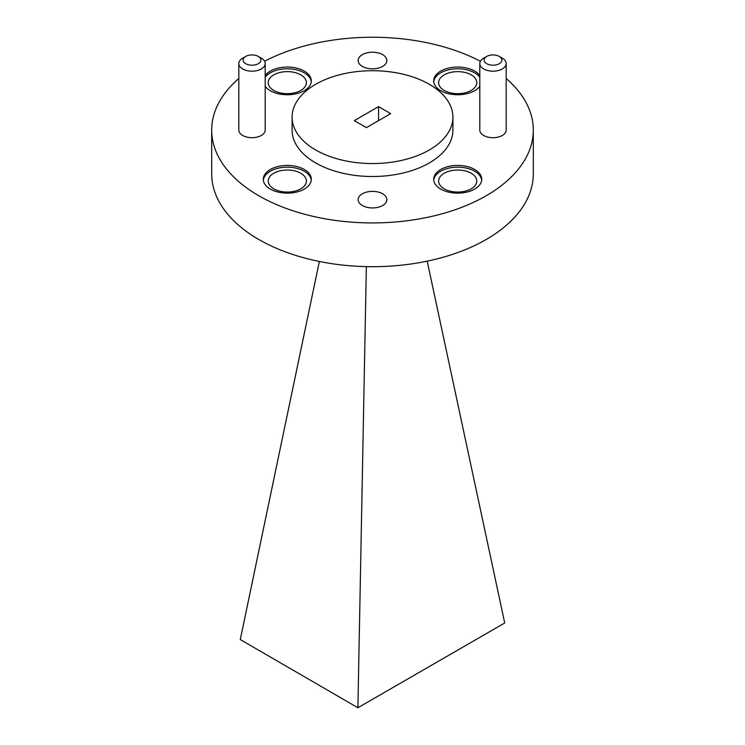 <?xml version="1.0" encoding="UTF-8"?>
<svg xmlns="http://www.w3.org/2000/svg" width="745" height="745" viewBox="0 0 745 745"><rect width="100%" height="100%" fill="white"/><g stroke="black" fill="none" stroke-linecap="round" stroke-linejoin="round"><path stroke-width="1.12" d="M486.709 63.698A8.893 5.14 0 0 0 499.29 63.698A8.893 5.14 0 0 0 499.29 56.434L502.316 58.184A13.187 7.608 180 0 1 506.181 63.567A13.187 7.608 180 0 1 498.042 70.598A13.187 7.608 180 0 1 483.673 68.95A13.187 7.608 180 0 1 479.808 63.567A13.187 7.608 180 0 1 483.673 58.184L486.709 56.434A8.893 5.14 0 0 0 486.709 63.698M245.71 63.698A8.893 5.14 0 0 0 258.292 63.698A8.893 5.14 0 0 0 258.292 56.434L261.327 58.184A13.187 7.608 180 0 1 265.192 63.567A13.187 7.608 180 0 1 257.053 70.598A13.187 7.608 180 0 1 242.684 68.95A13.187 7.608 180 0 1 238.819 63.567A13.187 7.608 180 0 1 242.684 58.184L245.71 56.434A8.893 5.14 0 0 0 245.71 63.698M238.819 63.567L238.819 130.086A13.187 7.608 0 0 0 242.684 135.469A13.187 7.608 0 0 0 257.053 137.127A13.187 7.608 0 0 0 265.192 130.086L265.192 63.567M479.808 63.567L479.808 130.086A13.187 7.608 0 0 0 483.673 135.469A13.187 7.608 0 0 0 498.042 137.127A13.187 7.608 0 0 0 506.181 130.086L506.181 63.567M474.686 169.478A24.017 13.866 0 0 0 448.518 166.47A24.017 13.866 0 0 0 433.692 179.284A24.017 13.866 0 0 0 440.723 189.081A24.017 13.866 0 0 0 466.892 192.089A24.017 13.866 0 0 0 481.717 179.284A24.017 13.866 0 0 0 474.686 169.478M481.67 180.16A24.017 13.866 0 0 0 474.686 171.229A24.017 13.866 0 0 0 449.216 168.063A24.017 13.866 0 0 0 433.739 180.16M265.192 86.308A24.017 13.866 0 0 0 270.314 90.704A24.017 13.866 0 0 0 296.482 93.702A24.017 13.866 0 0 0 311.308 80.898A24.017 13.866 0 0 0 304.277 71.092A24.017 13.866 0 0 0 265.192 75.487M311.261 81.773A24.017 13.866 0 0 0 304.277 72.842A24.017 13.866 0 0 0 265.192 77.238M479.808 75.487A24.017 13.866 0 0 0 474.686 71.092A24.017 13.866 0 0 0 448.518 68.093A24.017 13.866 0 0 0 433.692 80.898A24.017 13.866 0 0 0 440.723 90.704A24.017 13.866 0 0 0 479.808 86.308M479.808 77.238A24.017 13.866 0 0 0 474.686 72.842A24.017 13.866 0 0 0 449.216 69.676A24.017 13.866 0 0 0 433.739 81.773M304.277 169.478A24.017 13.866 0 0 0 278.108 166.47A24.017 13.866 0 0 0 263.283 179.284A24.017 13.866 0 0 0 270.314 189.081A24.017 13.866 0 0 0 296.482 192.089A24.017 13.866 0 0 0 311.308 179.284A24.017 13.866 0 0 0 304.277 169.478M311.261 180.16A24.017 13.866 0 0 0 304.277 171.229A24.017 13.866 0 0 0 278.816 168.063A24.017 13.866 0 0 0 263.33 180.16M382.66 193.793A14.369 8.297 0 0 0 367.006 191.996A14.369 8.297 0 0 0 358.131 199.66A14.369 8.297 0 0 0 362.34 205.518A14.369 8.297 0 0 0 377.994 207.315A14.369 8.297 0 0 0 386.869 199.66A14.369 8.297 0 0 0 382.66 193.793M382.66 54.655A14.369 8.297 0 0 0 367.006 52.858A14.369 8.297 0 0 0 358.131 60.522A14.369 8.297 0 0 0 362.34 66.389A14.369 8.297 0 0 0 377.994 68.186A14.369 8.297 0 0 0 386.869 60.522A14.369 8.297 0 0 0 382.66 54.655M315.647 149.959A80.404 46.423 0 0 0 403.269 160.017A80.404 46.423 0 0 0 452.904 117.133A80.404 46.423 0 0 0 429.353 84.315A80.404 46.423 0 0 0 341.731 74.249A80.404 46.423 0 0 0 292.096 117.133A80.404 46.423 0 0 0 315.647 149.959M292.096 117.133L292.096 130.086A80.404 46.423 0 0 0 315.647 162.913A80.404 46.423 0 0 0 403.269 172.98A80.404 46.423 0 0 0 452.904 130.086L452.904 117.133M238.819 78.495A160.808 92.836 0 0 0 211.692 130.086L211.692 173.855A160.808 92.836 0 0 0 258.794 239.499A160.808 92.836 0 0 0 434.037 259.623A160.808 92.836 0 0 0 533.308 173.855L533.308 130.086A160.808 92.836 0 0 0 506.181 78.495M211.692 130.086A160.808 92.836 0 0 0 258.794 195.739A160.808 92.836 0 0 0 434.037 215.864A160.808 92.836 0 0 0 533.308 130.086M471.194 173.24A19.081 11.017 0 0 0 450.399 170.856A19.081 11.017 0 0 0 438.619 181.035A19.081 11.017 0 0 0 444.206 188.82A19.081 11.017 0 0 0 465.01 191.214A19.081 11.017 0 0 0 476.781 181.035A19.081 11.017 0 0 0 471.194 173.24M300.794 74.854A19.081 11.017 0 0 0 279.99 72.47A19.081 11.017 0 0 0 268.219 82.648A19.081 11.017 0 0 0 273.806 90.443A19.081 11.017 0 0 0 294.601 92.827A19.081 11.017 0 0 0 306.381 82.648A19.081 11.017 0 0 0 300.794 74.854M471.194 74.854A19.081 11.017 0 0 0 450.399 72.47A19.081 11.017 0 0 0 438.619 82.648A19.081 11.017 0 0 0 444.206 90.443A19.081 11.017 0 0 0 465.01 92.827A19.081 11.017 0 0 0 476.781 82.648A19.081 11.017 0 0 0 471.194 74.854M300.794 173.24A19.081 11.017 0 0 0 279.99 170.856A19.081 11.017 0 0 0 268.219 181.035A19.081 11.017 0 0 0 273.806 188.82A19.081 11.017 0 0 0 294.601 191.214A19.081 11.017 0 0 0 306.381 181.035A19.081 11.017 0 0 0 300.794 173.24M480.423 61.267A160.808 92.836 0 0 0 264.577 61.267M354.303 120.634L366.438 127.637L390.697 113.631L378.562 106.628L354.303 120.634M502.316 58.184L499.29 56.434A8.893 5.14 0 0 0 486.709 56.434M261.327 58.184L258.292 56.434A8.893 5.14 0 0 0 245.71 56.434M378.562 120.634L378.562 106.628M366.363 266.626L357.898 707.75L240.281 639.573L319.354 261.476M358.131 707.62L504.719 622.988L427.202 261.16"/></g></svg>
